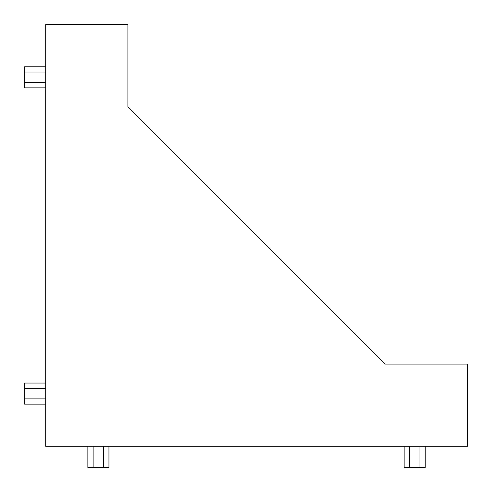 <?xml version="1.0" encoding="UTF-8"?>
<svg xmlns="http://www.w3.org/2000/svg" width="492" height="492" viewBox="0 0 492 492"><rect width="100%" height="100%" fill="white"/><g stroke="black" fill="none" stroke-linecap="round" stroke-linejoin="round"><path stroke-width="0.74" d="M467.4 446.312L45.688 446.312L45.688 24.6L127.92 24.6L127.92 106.832L385.168 364.08L467.4 364.08L467.4 446.312L45.688 446.312L45.688 24.6L127.92 24.6L127.92 106.832L385.168 364.08L467.4 364.08L467.4 446.312L45.688 446.312L45.688 24.6L127.92 24.6L127.92 106.832L385.168 364.08L467.4 364.08L467.4 446.312M45.688 383.059L24.6 383.059L24.6 388.329L24.6 383.059L45.688 383.059L24.6 383.059L24.6 398.871L24.6 388.329L45.688 388.329L24.6 388.329L24.6 398.871L45.688 398.871M45.688 87.859L24.6 87.859L24.6 82.588L45.688 82.588L24.6 82.588L24.6 87.859L45.688 87.859L24.6 87.859L24.6 66.771L45.688 66.771M404.141 446.312L404.141 467.4L409.412 467.4L404.141 467.4L404.141 446.312L404.141 467.4L419.959 467.4L409.412 467.4L409.412 446.312L409.412 467.4L419.959 467.4L419.959 446.312M108.941 446.312L108.941 467.4L103.671 467.4L108.941 467.4L108.941 446.312L108.941 467.4L87.859 467.4L87.859 446.312M45.688 82.588L24.6 82.588L24.6 72.041L45.688 72.041L24.6 72.041L24.6 66.771L24.6 72.041L45.688 72.041M45.688 404.141L24.6 404.141L45.688 404.141L24.6 404.141L24.6 398.871M103.671 467.4L87.859 467.4L93.129 467.4L93.129 446.312L93.129 467.4L103.671 467.4L103.671 446.312M425.229 446.312L425.229 467.4L425.229 446.312L425.229 467.4L419.959 467.4M24.6 82.588L24.6 72.041M45.688 388.329L24.6 388.329M93.129 446.312L93.129 467.4M409.412 446.312L409.412 467.4"/></g></svg>
